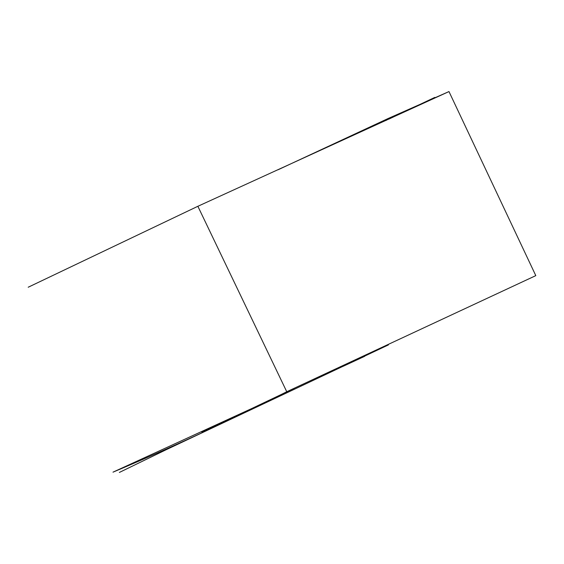 <?xml version="1.0" encoding="UTF-8"?>
<svg xmlns="http://www.w3.org/2000/svg" width="564" height="564" viewBox="0 0 564 564"><rect width="100%" height="100%" fill="white"/><g stroke="black" fill="none" stroke-linecap="round" stroke-linejoin="round"><path stroke-width="0.85" d="M448.979 91.565L197.865 206.29L286.752 391.733L535.8 275.627L448.979 91.565L388.088 118.532L278.094 169.757M197.865 206.29L28.2 287.231M250.451 409.133L112.997 472.16C169.785 448.281 227.708 421.47 286.752 391.733M343.257 366.248L364.696 356.307M386.643 120.111L385.839 120.499M389.075 119.018L434.795 97.41M294.387 388.243L201.87 432.264M119.371 472.435L165.795 449.896L388.406 344.907"/></g></svg>
